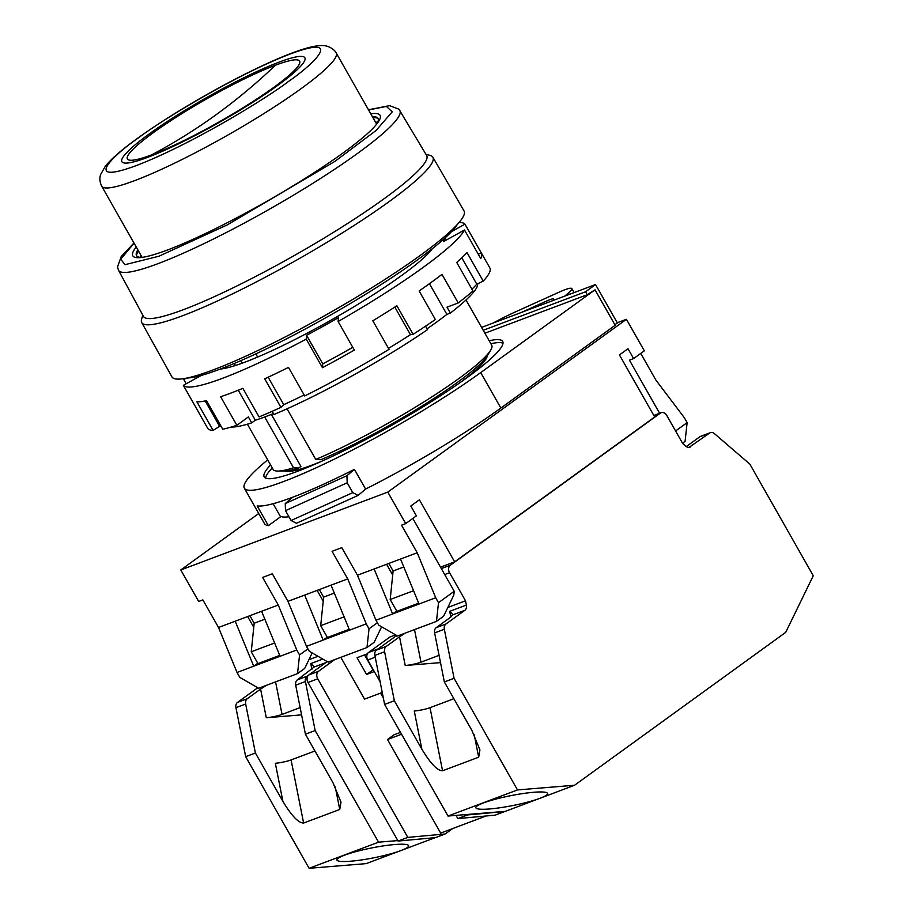 <?xml version="1.0" encoding="UTF-8"?>
<svg xmlns="http://www.w3.org/2000/svg" width="914" height="914" viewBox="0 0 914 914"><rect width="100%" height="100%" fill="white"/><g stroke="black" fill="none" stroke-linecap="round" stroke-linejoin="round"><path stroke-width="1.37" d="M457.286 224.49A159.996 21.159 150.4 0 1 416.921 260.307A159.996 21.159 150.4 0 1 187.027 378.019M466.014 299.998L491.709 345.218A125.709 16.623 150.4 0 1 490.647 350.245A125.709 16.623 150.4 0 1 458.817 378.567A125.709 16.623 150.4 0 1 315.764 459.434L287.019 408.821M257.611 357.066L255.817 353.901M490.647 350.245L487.345 355.683A119.997 15.869 150.4 0 1 456.954 382.726A119.997 15.869 150.4 0 1 320.997 459.662L315.764 459.434M142.778 315.136L141.59 319.306A167.411 22.142 -29.6 0 0 141.739 322.596A167.411 22.142 -29.6 0 0 235.504 292.411A167.411 22.142 -29.6 0 0 389.078 201.651A167.411 22.142 -29.6 0 0 432.87 157.208A167.411 22.142 -29.6 0 0 430.117 155.403L425.935 154.283M432.87 157.208L464.026 210.94A167.959 22.21 150.4 0 1 420.097 255.532A167.959 22.21 150.4 0 1 266.02 346.6A167.959 22.21 150.4 0 1 171.935 376.876L141.739 322.596M133.97 242.998L121.242 256.48L117.495 266.922L118.5 270.27L143.452 316.381A162.852 21.536 -29.6 0 0 234.578 287.11A162.852 21.536 -29.6 0 0 384.074 198.761A162.852 21.536 -29.6 0 0 426.655 155.506L398.915 109.2L389.524 105.658L368.479 109.783M370.753 113.793A142.207 18.806 150.4 0 1 378.053 122.316A142.207 18.806 150.4 0 1 342.887 153.072A142.207 18.806 150.4 0 1 139.831 257.645A142.207 18.806 150.4 0 1 136.243 247.008M141.727 257.44A138.848 18.36 150.4 0 1 136.197 254.4A138.848 18.36 150.4 0 1 137.843 249.83M136.392 255.337A139.773 18.486 150.4 0 1 138.517 250.996M264.672 416.99L293.543 467.797A125.709 16.623 150.4 0 1 277.959 471.064A125.709 16.623 150.4 0 1 273.103 469.408L247.408 424.187M234.27 363.475L235.424 365.497M271.367 414.408L300.935 466.448L298.764 468.025L293.543 467.797M240.839 360.664L242.256 363.155M298.764 468.025A119.997 15.869 150.4 0 1 284.323 471.007L277.959 471.064M372.352 116.615A138.848 18.36 150.4 0 1 377.128 117.529A138.848 18.36 150.4 0 1 376.911 123.847M373.015 117.78A139.773 18.486 150.4 0 1 377.825 118.18M564.726 296.136L568.394 293.017A28.574 3.782 -29.6 0 0 571.821 288.584A28.574 3.782 -29.6 0 0 564.841 289.761A28.574 3.782 -29.6 0 0 559.699 291.909L515.142 312.028A57.136 7.552 -29.6 0 0 493.114 323.065M272.258 467.911A137.134 18.143 -29.6 0 0 265.586 478.091M489.184 340.773A137.134 18.143 150.4 0 1 502.7 341.436A137.134 18.143 150.4 0 1 466.814 377.813A137.134 18.143 150.4 0 1 341.093 452.133A137.134 18.143 150.4 0 1 264.215 476.914A137.134 18.143 150.4 0 1 270.578 464.963M321.717 461.25A117.141 15.492 150.4 0 1 284.483 471.007M487.253 355.82A117.141 15.492 150.4 0 1 459.811 382.806M503.02 343.207A137.134 18.143 -29.6 0 0 490.864 343.733M682.518 443.199L685.089 441.325L687.122 422.634L684.323 417.709L655.818 379.961L640.737 353.41M347.194 482.798L346.932 475.714L354.415 469.362L365.611 489.07L358.128 495.411L352.781 492.646L347.194 482.798L285.499 510.663L285.248 503.58L346.932 475.714M481.587 327.406L595.54 284.54L617.361 322.95L614.871 324.756M483.22 330.274L585.543 291.783L595.54 284.54M595.025 289.818L615.168 325.27L500.861 408.055L480.707 372.592L595.025 289.818L587.222 294.742L484.888 333.222M587.222 294.742L585.543 291.783M312.165 652.927L304.682 668.454L297.541 673.618L299.564 654.927L296.764 650.003L237.023 672.476L239.822 677.4L258.639 688.253L297.541 673.618M438.503 602.68L454.212 591.289L453.812 595.037L443.621 616.196L436.469 621.371L438.503 602.68L435.704 597.756L375.962 620.218L378.762 625.142L397.567 635.995L436.469 621.371M381.629 626.798L374.146 642.325L367.005 647.5L369.028 628.798L366.24 623.874L306.498 646.347L309.286 651.271L328.103 662.124L367.005 647.5M257.771 663.256L253.704 666.203L235.195 621.212L218.526 627.484L202.862 599.904L198.692 601.469L180.789 569.959L387.799 492.098L626.421 319.306L617.247 322.745M327.223 637.138L323.168 640.074L304.67 595.083L287.99 601.355L272.326 573.775L262.604 577.431L278.267 605.011L296.764 650.003M396.699 610.998L392.632 613.945L374.134 568.965L357.465 575.226L341.79 547.657L332.068 551.313L347.731 578.893L366.24 623.874M675.583 430.985L687.122 422.634M521.483 312.394L546.412 301.129A17.138 2.262 150.4 0 1 553.69 299.141A17.138 2.262 150.4 0 1 552.97 300.557M273.126 503.717L280.564 516.81L268.362 525.641L257.165 505.945A159.996 21.159 -29.6 0 0 292.731 497.227A159.996 21.159 -29.6 0 0 354.415 469.362M292.731 497.227L285.248 503.58M352.781 492.646L291.098 520.512L285.499 510.663M480.707 372.592A159.996 21.159 150.4 0 1 334.021 459.296A159.996 21.159 150.4 0 1 244.346 488.202A159.996 21.159 150.4 0 1 267.688 459.879M307.927 648.871L299.564 654.927M377.391 622.742L369.028 628.798M253.761 627.267L247.66 616.527M280.095 656.275L261.598 611.283L235.195 621.212M323.225 601.138L317.124 590.398M349.559 630.146L331.062 585.154L304.67 595.083M392.7 575.009L386.599 564.269M419.035 604.017L400.526 559.037L374.134 568.965M626.421 319.306L644.324 350.816L633.608 358.585L629.438 360.15L659.668 413.379M633.608 358.585L628.009 348.725L619.441 354.94L654.687 416.99L454.646 561.847L419.4 499.798L410.82 506.002L416.418 515.85L405.702 523.619L401.532 525.184L417.207 552.764L435.704 597.756M500.861 408.055A159.996 21.159 150.4 0 1 365.611 489.07M268.362 525.641A159.996 21.159 150.4 0 1 264.489 523.653L244.346 488.202M358.128 495.411L296.433 523.276L291.098 520.512M288.95 516.73A142.847 18.897 150.4 0 1 280.084 515.987M278.267 605.011L261.598 611.283M237.023 672.476L218.526 627.484M454.212 591.289L412.831 518.455M417.207 552.764L400.526 559.037M375.962 620.218L357.465 575.226M347.731 578.893L331.062 585.154M306.498 646.347L287.99 601.355M258.731 513.519L180.789 569.959M405.702 523.619L387.799 492.098M440.514 567.171L454.646 561.847M456.017 815.391L457.834 818.59L495.205 815.151L574.563 785.252L785.709 632.351L813.266 575.74L749.846 464.106L714.462 433.67A5.713 4.341 69.4 0 0 710.327 432.688A5.713 4.341 69.4 0 0 709.538 433.11L689.065 447.369M538.38 798.859A36.571 5.038 -11.2 0 1 499.318 807.85A36.571 5.038 -11.2 0 1 475.851 807.736A36.571 5.038 -11.2 0 1 483.552 802.915A36.571 5.038 -11.2 0 1 523.025 793.535A36.571 5.038 -11.2 0 1 547.589 793.489A36.571 5.038 -11.2 0 1 541.282 797.773M440.514 662.616L405.222 665.495A11.425 1.577 168.8 0 0 420.977 662.17L439.074 655.361M474.217 734.753L478.673 757.203L479.93 749.903L471.864 730.377L444.353 681.947L434.618 632.934A5.713 4.341 -110.6 0 1 436.218 627.655L449.539 618.013L453.036 614.539M450.831 617.041L449.699 611.352L453.036 614.779L464.769 610.369A5.713 4.341 69.4 0 0 466.369 605.079L465.523 600.806L447.826 607.467M396.356 635.299A5.713 4.341 -110.6 0 1 395.305 636.498L376.477 650.128L386.211 646.461L399.532 636.818L405.222 665.495M386.211 646.461A5.713 4.341 69.4 0 0 384.6 651.751L374.877 655.407L384.611 704.408L448.031 816.042L517.495 789.924L454.075 678.291L444.353 681.947M478.673 757.203L442.559 770.788C437.486 770.822 430.585 763.624 421.857 749.183L394.334 700.752L384.6 651.751M464.769 610.369L445.952 623.999A5.713 4.341 69.4 0 0 444.341 629.278L454.075 678.291M394.334 700.752L384.611 704.408M453.881 698.707L430.014 707.687A11.425 1.577 -11.2 0 1 414.271 711.023L421.857 749.183M465.523 600.806L449.562 572.724L444.707 574.552M405.245 633.116L399.532 636.818M690.721 446.74A5.713 4.341 69.4 0 1 689.933 447.175A5.713 4.341 69.4 0 1 685.797 446.192L682.712 443.53L666.752 415.447A5.713 4.341 69.4 0 0 661.165 412.682A5.713 4.341 69.4 0 0 660.376 413.105L450.339 565.206A5.713 4.341 69.4 0 0 449.562 572.724M517.495 789.924L574.563 785.252M505.099 811.381L448.031 816.042M374.877 655.407A5.713 4.341 -110.6 0 1 376.477 650.128M710.327 432.688L700.604 436.355A5.713 4.341 69.4 0 0 699.816 436.778L686.288 446.569M388.816 563.435L393.111 570.999L390.187 599.527L396.893 611.34L418.669 603.16M390.187 599.527L413.562 590.73M403.794 566.977L393.111 570.999M305.425 734.193L295.69 685.192A5.713 4.341 -110.6 0 1 297.29 679.913L314.096 667.037L325.841 662.616L307.013 676.246A5.713 4.341 69.4 0 0 305.413 681.536L315.147 730.537L305.425 734.193L332.936 782.635L341.002 802.161L339.745 809.461L303.619 823.046C298.558 823.08 291.657 815.882 282.917 801.441L255.406 753.01L245.683 756.666L309.092 868.3L366.16 863.627L435.27 837.635M399.452 851.117A36.571 5.038 -11.2 0 1 360.39 860.097A36.571 5.038 -11.2 0 1 336.923 859.994A36.571 5.038 -11.2 0 1 344.624 855.173A36.571 5.038 -11.2 0 1 384.086 845.793A36.571 5.038 -11.2 0 1 408.661 845.736A36.571 5.038 -11.2 0 1 402.343 850.02M301.586 714.862L266.294 717.753A11.425 1.577 168.8 0 0 282.038 714.417L300.135 707.607M317.992 656.298L308.886 659.714M257.428 687.557A5.713 4.341 -110.6 0 1 256.366 688.745L237.549 702.375L247.271 698.719L260.593 689.076L266.294 717.753M247.271 698.719A5.713 4.341 69.4 0 0 245.672 704.009L235.949 707.664L245.683 756.666M255.406 753.01L245.672 704.009M311.891 669.288L310.771 663.61L314.108 666.786M309.092 868.3L378.567 842.171L315.147 730.537M314.942 750.965L291.086 759.934A11.425 1.577 -11.2 0 1 275.331 763.27L282.917 801.441M325.841 662.616A5.713 4.341 69.4 0 0 326.892 661.428M266.305 685.363L260.593 689.076M378.567 842.171L397.83 840.594M235.949 707.664A5.713 4.341 -110.6 0 1 237.549 702.375M249.888 615.693L254.172 623.245L251.247 651.785L257.965 663.598L279.741 655.407M251.247 651.785L274.634 642.988M264.866 619.224L254.172 623.245M199.058 413.014A162.281 21.468 -29.6 0 0 199.275 413.482A162.281 21.468 -29.6 0 0 199.572 413.905L183.337 385.342A162.281 21.468 -29.6 0 0 306.236 339.128L322.459 367.691A162.281 21.468 -29.6 0 0 354.346 350.073L338.123 321.511A162.281 21.468 -29.6 0 0 422.794 267.665A162.281 21.468 -29.6 0 0 464.506 229.985L480.741 258.548A162.281 21.468 -29.6 0 0 481.472 253.178A162.281 21.468 -29.6 0 0 481.187 252.755L464.952 224.181A162.281 21.468 -29.6 0 0 459.079 222.468M481.472 253.178L489.87 267.951A162.281 21.468 150.4 0 1 483.232 281.146L467.008 252.572A162.281 21.468 150.4 0 1 456.714 262.421L472.938 290.983A162.281 21.468 150.4 0 1 458.211 302.957L441.988 274.394A162.281 21.468 150.4 0 1 431.18 282.437A162.281 21.468 150.4 0 1 419.126 290.949L435.35 319.523A162.281 21.468 150.4 0 1 413.105 334.318L396.882 305.756A162.281 21.468 150.4 0 1 372.821 320.78L389.044 349.342A162.281 21.468 150.4 0 1 304.705 395.956L288.481 367.394A162.281 21.468 150.4 0 1 264.694 378.796L280.929 407.358A162.281 21.468 150.4 0 1 259.085 416.921L242.85 388.359A162.281 21.468 150.4 0 1 220.628 396.722L236.852 425.284A162.281 21.468 150.4 0 1 222.742 429.237L206.518 400.675A162.281 21.468 150.4 0 1 196.898 401.829L213.122 430.391A162.281 21.468 150.4 0 1 207.672 428.266L199.275 413.482M432.436 248.597A126.852 16.772 150.4 0 1 401.257 275.765A126.852 16.772 150.4 0 1 220.457 369.016M184.365 378.522A162.281 21.468 -29.6 0 0 183.794 379.55L186.182 383.777M238.268 390.221L255.326 420.246L251.727 422.851L248.368 416.944L236.852 425.284M221.097 426.335A154.283 20.405 150.4 0 1 219.611 426.335L213.122 430.391M205.193 400.949L219.611 426.335M425.547 326.172L427.512 329.634A143.989 19.045 150.4 0 1 273.949 414.488L272.155 411.323M413.105 334.318L410.466 334.661A154.283 20.405 150.4 0 1 388.507 348.405M304.134 394.951A154.283 20.405 150.4 0 1 283.751 404.673L280.929 407.358M268.145 377.196L283.751 404.673M394.802 307.093L410.466 334.661M201.286 375.426L183.337 385.342M306.236 339.128L306.533 335.289A138.277 18.291 -29.6 0 0 338.42 317.672L338.123 321.511M464.506 229.985L443.427 241.627A138.277 18.291 -29.6 0 0 444.695 238.257M451.585 231.573L464.952 224.181M183.794 379.55L186.285 378.179M322.459 367.691L322.756 363.852A138.277 18.291 -29.6 0 0 352.781 347.309M322.756 363.852L306.533 335.289M481.187 252.755L478.342 254.321M429.431 283.706L446.877 314.405L450.374 313.079L447.015 307.173L458.211 302.957M483.232 281.146L476.811 284.208A154.283 20.405 150.4 0 1 471.91 289.178M461.81 257.805L476.811 284.208M251.727 422.851A143.989 19.045 150.4 0 1 231.333 427.009M273.435 413.585A138.277 18.291 150.4 0 1 255.326 420.246M446.877 314.405A138.277 18.291 150.4 0 1 427.067 328.846M477.645 283.808A143.989 19.045 150.4 0 1 450.374 313.079M452.636 828.575L445.198 833.968L407.815 837.395L317.741 678.816A5.713 4.341 -110.6 0 1 318.506 671.31L334.524 659.714M400.503 732.388L393.934 734.856L387.502 739.506L440.662 833.077L486.088 815.996M340.819 657.337L364.56 699.13L382.246 692.481M380.11 681.775L367.748 660.011A5.713 4.341 -110.6 0 1 368.525 652.493L389.958 636.978L395.591 634.853M407.815 837.395L398.093 841.051L308.007 682.484A5.713 4.341 -110.6 0 1 308.783 674.966L327.223 661.622M445.198 833.968L435.464 837.624L398.093 841.051M401.554 734.228L387.502 739.506M367.382 653.83L357.054 657.714L366.571 674.463L374.306 671.55M457.834 818.59L467.557 814.934L504.939 811.495M396.687 635.493L378.247 648.837L368.525 652.493M373.266 669.711L366.571 674.463M364.537 654.904L373.003 669.802M319.352 589.564L323.636 597.116L320.7 625.667L327.418 637.481L349.205 629.289M320.7 625.667L344.098 616.859M334.33 593.106L323.636 597.116M216.161 114.673L216.161 114.673A914.251 695.223 -110.6 0 0 275.434 65.214A99.02 13.093 150.4 0 1 273.72 87.401A99.02 13.093 150.4 0 1 151.633 154.866A914.251 695.223 69.4 0 0 216.161 114.673M118.5 270.27A161.778 21.399 -29.6 0 0 158.053 263.643A161.778 21.399 -29.6 0 0 357.523 153.426A161.778 21.399 -29.6 0 0 399.818 110.457M140.265 257.382A137.1 18.131 150.4 0 1 140.916 255.235M300.935 88.772A134.849 17.834 -29.6 0 0 336.215 52.989C336.66 53.309 333.793 48.111 326.744 46.134C322.413 44.923 315.753 45.586 306.738 48.134C296.696 50.99 284.128 55.834 269.024 62.666C249.442 71.555 228.397 82.363 205.913 95.09C179.487 110.114 156.591 124.612 137.237 138.562C122.076 149.439 111.428 158.693 105.281 166.302L100.734 174.346C99.34 177.842 99.66 181.795 101.705 186.205A134.849 17.834 -29.6 0 0 177.293 161.847A134.849 17.834 -29.6 0 0 300.935 88.772M149.416 133.798A105.213 13.916 150.4 0 1 279.136 62.118A105.213 13.916 150.4 0 1 277.319 85.699A105.213 13.916 150.4 0 1 147.588 157.379A105.213 13.916 150.4 0 1 149.416 133.798M151.633 154.866A99.02 13.093 150.4 0 1 153.335 132.679A99.02 13.093 150.4 0 1 275.434 65.214M368.571 109.943L386.405 106.435L392.209 111.851L376.065 130.485L335.027 161.298L227.095 224.993L158.887 256.24L125.047 264.672L120.705 259.256L134.061 243.158M375.426 122.008A137.1 18.131 150.4 0 1 377.596 122.556M138.334 137.968C157.893 122.75 233.938 75.519 290.526 53.869C345.001 33.749 313.97 64.049 288.39 81.529C268.83 96.735 192.785 143.978 136.209 165.617C81.723 185.748 112.753 155.437 138.334 137.968M568.394 293.017L569.205 294.445M547.292 302.683L546.412 301.129M414.51 629.632L420.977 662.17M449.699 611.352L466.369 605.079M445.952 623.999L436.218 627.655M434.618 632.934L444.341 629.278M395.305 636.498L397.19 635.778M442.559 770.788L430.014 707.687M441.325 568.599L450.339 565.206M709.538 433.11L699.816 436.778M660.376 413.105L653.876 415.562M275.571 681.878L282.038 714.417M310.771 663.61L322.813 659.074M307.013 676.246L297.29 679.913M295.69 685.192L305.413 681.536M335.278 787L339.745 809.461M256.366 688.745L258.262 688.036M303.619 823.046L291.086 759.934M318.506 671.31L308.783 674.966M317.741 678.816L308.007 682.484M375.231 657.2L367.748 660.011M380.898 692.983L383.115 696.891M376.648 124.167L336.215 52.989M142.138 257.382L101.705 186.205M571.821 288.584L574.106 292.606M653.807 415.447L661.165 412.682M446.386 239.994L445.164 237.834M383.354 698.079L380.532 693.12"/></g></svg>
